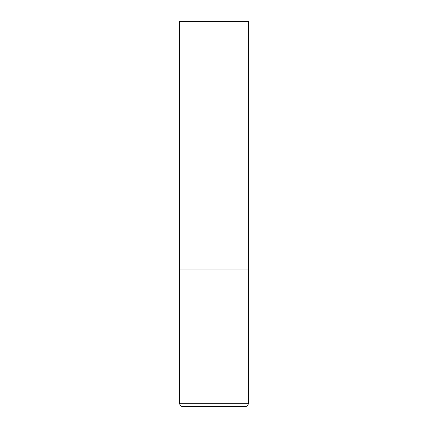 <?xml version="1.0" encoding="UTF-8"?>
<svg xmlns="http://www.w3.org/2000/svg" width="428" height="428" viewBox="0 0 428 428"><rect width="100%" height="100%" fill="white"/><g stroke="black" fill="none" stroke-linecap="round" stroke-linejoin="round"><path stroke-width="0.64" d="M179.605 403.299L248.395 403.299L248.395 269.03L179.605 269.03L248.395 269.03L248.395 21.4L179.605 21.4L179.605 403.299C179.803 405.305 180.905 406.402 182.911 406.6L214 406.6L182.911 406.6M248.395 403.299C248.197 405.305 247.095 406.402 245.089 406.6L214 406.6"/></g></svg>
